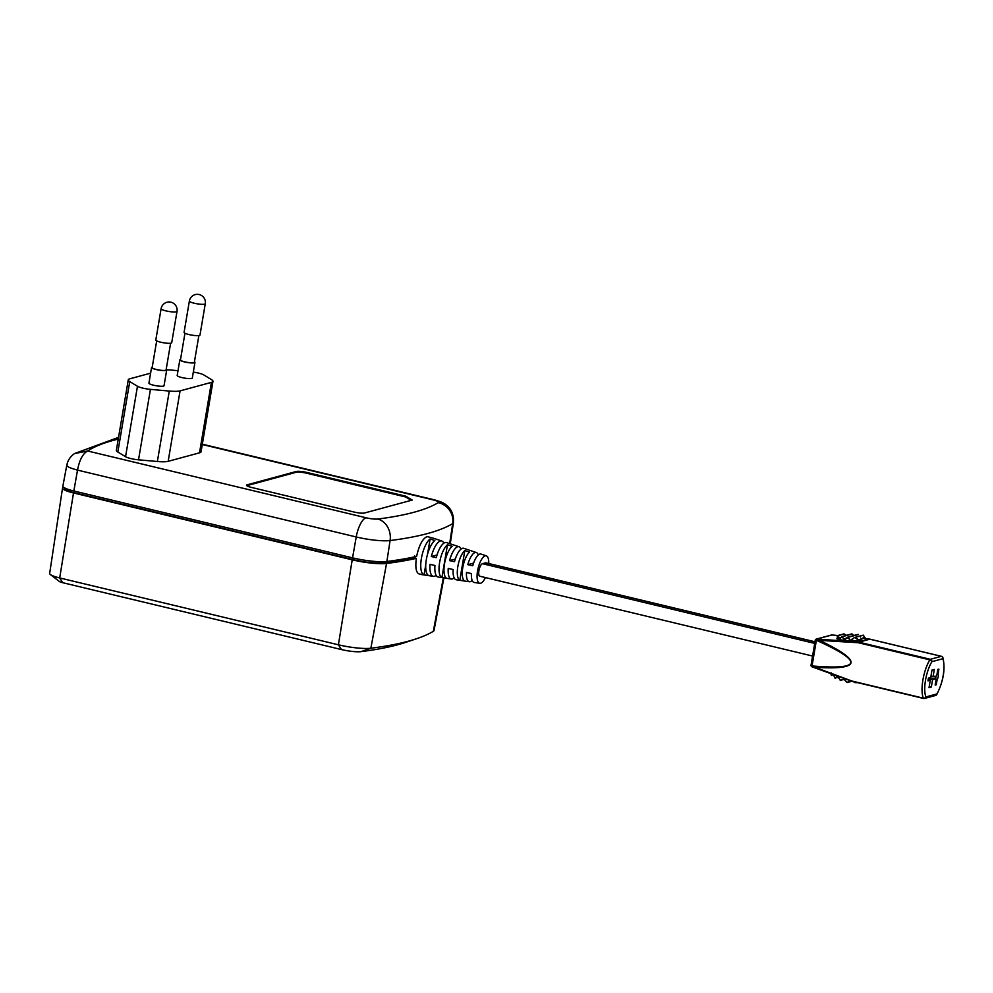 <?xml version="1.0" encoding="UTF-8"?>
<svg xmlns="http://www.w3.org/2000/svg" width="993" height="993" viewBox="0 0 993 993"><rect width="100%" height="100%" fill="white"/><g stroke="black" fill="none" stroke-linecap="round" stroke-linejoin="round"><path stroke-width="1.49" d="M189.378 301.04L184.077 332.357A8.068 1.427 9.6 0 0 188.955 334.542A8.068 1.427 9.6 0 0 199.99 335.051L205.278 303.734A8.068 8.068 0 0 0 199.208 294.549A8.068 8.068 0 0 0 189.378 301.04A8.068 1.427 9.6 0 0 194.256 303.225A8.068 1.427 9.6 0 0 204.67 304.156A8.068 1.427 9.6 0 0 205.278 303.734M161.102 308.711L155.814 340.016A8.068 1.427 9.6 0 0 160.692 342.2A8.068 1.427 9.6 0 0 171.715 342.709L177.015 311.405A8.068 8.068 0 0 0 170.945 302.207A8.068 8.068 0 0 0 161.102 308.711A8.068 1.427 9.6 0 0 165.992 310.883A8.068 1.427 9.6 0 0 176.394 311.814A8.068 1.427 9.6 0 0 177.015 311.405M184.959 333.214L180.441 359.925A7.063 1.254 9.6 0 0 184.71 361.837A7.063 1.254 9.6 0 0 194.355 362.284L198.873 335.56M180.527 359.404A7.659 1.353 9.6 0 0 179.845 359.826A7.659 1.353 9.6 0 0 184.475 361.899A7.659 1.353 9.6 0 0 194.951 362.383A7.659 1.353 9.6 0 0 194.442 361.762M179.845 359.826L177.201 375.478A7.659 1.353 9.6 0 0 181.831 377.551A7.659 1.353 9.6 0 0 192.307 378.035L194.951 362.383M156.683 340.872L152.165 367.584A7.063 1.254 9.6 0 0 156.435 369.495A7.063 1.254 9.6 0 0 166.092 369.942L170.61 343.23M152.264 367.062A7.659 1.353 9.6 0 0 151.569 367.484A7.659 1.353 9.6 0 0 156.211 369.557A7.659 1.353 9.6 0 0 166.687 370.041A7.659 1.353 9.6 0 0 166.179 369.421M151.569 367.484L148.925 383.149A7.659 1.353 9.6 0 0 153.567 385.21A7.659 1.353 9.6 0 0 164.044 385.694L166.687 370.041M150.613 373.169L129.81 378.805A20.17 3.575 9.6 0 0 128.271 379.847A20.17 3.575 9.6 0 0 129.748 381.573L137.468 386.265A10.079 1.787 9.6 0 0 142.831 388.126A10.079 1.787 9.6 0 0 150.44 389.368L169.282 391.056A20.17 3.575 9.6 0 0 180.081 390.87L211.422 382.367A20.17 3.575 9.6 0 0 212.961 381.337A20.17 3.575 9.6 0 0 211.484 379.611L203.764 374.92A10.079 1.787 9.6 0 0 193.312 372.102M128.271 379.847L116.355 450.301A20.17 3.575 9.6 0 0 117.832 452.026L125.552 456.718A10.079 1.787 9.6 0 0 130.915 458.58A10.079 1.787 9.6 0 0 138.523 459.821L157.366 461.509A20.17 3.575 9.6 0 0 168.165 461.323L199.506 452.833A20.17 3.575 9.6 0 0 201.045 451.79L212.961 381.337M864.878 638.139L863.6 635.446M858.473 634.539L848.022 637.295L850.219 640.088L851.373 640.175L854.414 637.531L851.373 640.175M860.174 640.125L858.548 640.224L854.886 637.58L859.007 639.889L864.258 637.332L859.715 639.691L864.729 637.816L864.258 637.332L865.635 638.139L864.878 640.435L845.713 640.895L836.876 638.822L838.03 635.483L839.482 638.412L838.874 638.66L841.853 636.935L844.844 639.691L847.65 637.618L850.219 640.088M853.744 635.532L852.131 633.993L842.399 636.662L843.889 639.554M844.087 633.919L837.744 635.818L838.874 638.66M844.46 679.299L846.843 682.402L844.124 679.125L840.5 680.515L838.402 677.152L840.252 680.329M838.179 676.965L835.163 678.194L833.561 674.694M831.067 673.813L831.129 674.967L832.879 674.048M450.549 543.916L455.241 545.48M443.859 543.159A18.172 6.405 103.5 0 0 441.848 541.011L437.901 539.696A18.532 6.541 -76.5 0 1 437.901 539.696L433.196 538.132A18.954 6.69 103.5 0 1 433.233 538.144A18.954 6.69 103.5 0 0 433.233 538.144L427.077 536.58C422.521 538.702 419.034 545.306 416.638 556.39A504.159 89.283 9.6 0 1 386.873 561.492L390.088 540.552A27.841 4.928 -170.4 0 1 356.226 536.965L77.516 470.111C69.274 467.877 65.823 466.114 67.164 464.786M488.767 563.528A14.113 4.977 103.5 0 0 486.359 555.857A14.113 4.977 103.5 0 0 485.242 555.844A14.113 4.977 103.5 0 0 477.745 569.908A14.113 4.977 103.5 0 0 479.78 583.301A14.113 4.977 103.5 0 0 480.612 583.239A14.113 4.977 103.5 0 0 485.403 577.566M479.78 583.301L474.182 582.457A14.61 5.151 -76.5 0 1 471.427 573.594L466.487 572.489A15.032 5.3 103.5 0 0 469.317 581.737A15.032 5.3 103.5 0 0 470.198 581.675A15.032 5.3 103.5 0 0 472.159 580.409M469.317 581.737L456.209 579.763A16.173 5.71 -76.5 0 1 453.18 569.535L448.24 568.43A16.596 5.859 103.5 0 0 451.343 579.031A16.596 5.859 103.5 0 0 452.311 578.969A16.596 5.859 103.5 0 0 454.136 577.889M451.343 579.031L438.248 577.07A17.75 6.256 -76.5 0 1 434.946 565.476L430.019 564.372A18.172 6.405 103.5 0 0 433.382 576.337A18.172 6.405 103.5 0 0 434.438 576.263A18.172 6.405 103.5 0 0 436.138 575.344M441.848 541.011A18.172 6.405 103.5 0 0 440.408 540.999A18.172 6.405 103.5 0 0 431.334 556.552L436.275 557.644A17.75 6.256 -76.5 0 1 445.112 542.55A17.75 6.256 -76.5 0 1 446.515 542.575L459.089 546.758A16.596 5.859 103.5 0 0 457.761 546.746A16.596 5.859 103.5 0 0 449.568 560.611L454.509 561.703A16.173 5.71 -76.5 0 1 462.465 548.297A16.173 5.71 -76.5 0 1 463.756 548.322L476.33 552.518A15.032 5.3 103.5 0 0 475.138 552.493A15.032 5.3 103.5 0 0 467.815 564.669L472.755 565.762A14.61 5.151 -76.5 0 1 479.842 554.057A14.61 5.151 -76.5 0 1 480.997 554.069L486.359 555.857M461.062 549.042A16.596 5.859 103.5 0 0 459.089 546.758M478.266 554.975A15.032 5.3 103.5 0 0 476.33 552.518M833.549 674.47L834.952 677.809L837.62 676.63L840.45 680.18L843.963 679.138M178.008 370.674L171.95 370.128A20.17 3.575 9.6 0 0 166.65 369.843M306.713 472.42A8.068 1.427 9.6 0 0 296.299 471.489L247.133 484.82A8.068 1.427 9.6 0 0 246.525 485.229A8.068 1.427 9.6 0 0 251.403 487.414L354.166 512.065A8.068 1.427 9.6 0 0 364.58 512.984L412.207 500.075L405.814 496.19L306.713 472.42L306.589 473.202A8.068 1.427 9.6 0 0 296.175 472.271L247.009 485.602A8.068 1.427 9.6 0 0 246.773 485.676M865.399 638.71L864.729 637.816M844.77 679.162L843.665 678.864M851.634 681.012L847.228 682.228L851.696 680.726M854.576 681.906L857.331 682.563M869.93 639.182A2.011 1.055 96.8 0 0 869.794 639.144A2.011 1.055 96.8 0 0 869.632 639.144L865.536 638.66M832.246 634.986A2.011 0.906 96 0 0 832.122 634.949L837.869 635.57L831.997 634.961L817.04 639.008L858.635 642.123L858.324 642.732L819.473 640.348C863.029 661.214 861.514 670.201 814.918 667.296L851.857 681.012L923.291 698.153A25.21 8.887 -76.5 0 1 929.771 659.861L858.324 642.732A2.011 0.708 -76.5 0 1 858.883 642.173L930.317 659.302L941.327 656.323L869.88 639.194L858.883 642.173A2.011 1.849 74.8 0 0 858.635 642.123L863.389 640.845M814.992 641.776L485.962 562.857A6.455 2.271 103.5 0 0 485.515 562.87L482.449 563.701A6.455 2.271 103.5 0 0 479.036 570.032A6.455 2.271 103.5 0 0 479.88 576.238L812.584 656.038M414.751 555.968L414.416 557.929L416.315 558.351C415.012 569.076 416.489 574.364 420.709 574.19M64.595 487.886L64.508 488.395A16.136 2.855 9.6 0 0 74.276 492.751L352.987 559.605A26.215 4.642 9.6 0 0 384.874 562.981A502.16 88.923 9.6 0 0 414.416 557.929M416.551 638.735L405.74 642.334A492.031 87.136 -170.4 0 1 361.018 651.644A16.087 2.855 -170.4 0 1 341.443 649.559L62.733 582.705A6.008 1.067 -170.4 0 1 59.344 581.464L50.333 574.5A16.596 2.942 9.6 0 0 59.692 577.938L338.402 644.792A26.687 4.729 9.6 0 0 370.873 648.23A502.632 89.01 9.6 0 0 416.551 638.735A502.632 89.01 9.6 0 0 433.333 631.3A26.687 4.729 9.6 0 0 434.028 630.468L443.883 577.914M63.502 487.166A504.159 89.283 9.6 0 0 62.944 487.526A18.135 3.215 9.6 0 0 62.534 488.072A18.135 3.215 9.6 0 0 73.507 492.962L352.217 559.816A28.214 5.002 9.6 0 0 386.55 563.453A504.159 89.283 9.6 0 0 416.315 558.351M62.534 488.072L49.65 573.457A16.596 2.942 9.6 0 0 50.333 574.5M118.254 439.092A485.639 85.994 9.6 0 0 87.645 450.996L74.525 453.553C70.329 456.519 67.747 460.429 66.779 465.258L62.869 486.098A18.135 3.215 9.6 0 0 73.842 491.001L352.552 557.855A28.214 5.002 9.6 0 0 386.873 561.492M450.214 543.804A28.214 5.002 9.6 0 0 450.276 543.605L453.429 522.678A27.841 4.928 -170.4 0 1 452.709 523.584A503.786 89.209 -170.4 0 1 390.088 540.552A18.147 15.404 -97.2 0 0 377.849 519.029A485.639 85.994 9.6 0 0 438.211 502.669A9.694 1.713 9.6 0 0 432.6 499.752L202.274 444.504M74.525 453.553L118.539 437.354M377.849 519.029A9.694 1.713 9.6 0 1 366.057 517.775L87.645 450.996C82.841 453.528 79.465 459.896 77.516 470.111L73.842 491.001M464.823 550.544A15.814 5.573 103.5 0 0 457.823 566.606A15.814 5.573 103.5 0 0 459.809 580.222L464.65 580.942A15.392 5.424 -76.5 0 1 462.763 567.698A15.392 5.424 -76.5 0 1 469.528 552.12L464.823 550.544L459.809 580.222M447.471 544.747A17.39 6.132 103.5 0 0 439.614 562.534A17.39 6.132 103.5 0 0 441.922 577.566L446.763 578.286A16.955 5.983 -76.5 0 1 444.541 563.639A16.955 5.983 -76.5 0 1 452.175 546.311L447.471 544.747L441.922 577.566M430.118 538.963A18.954 6.69 103.5 0 0 421.392 558.476A18.954 6.69 103.5 0 0 424.036 574.91L428.877 575.63A18.532 6.541 -76.5 0 1 426.332 559.58A18.532 6.541 -76.5 0 1 434.822 540.527L430.118 538.963L427.549 554.144M424.036 574.91L425.749 564.831M431.334 556.552L437.019 555M449.568 560.611L455.291 559.059M467.815 564.669L473.587 563.105M937.826 669.419L936.933 674.644A3.029 1.067 103.5 0 0 935.878 677.412A3.029 1.067 103.5 0 0 936.064 679.845L935.17 685.071L936.25 684.785L937.131 679.547A3.029 1.067 103.5 0 0 938.186 676.792A3.029 1.067 103.5 0 0 938.013 674.359L938.894 669.121L937.826 669.419M933.048 676.878L934.301 669.443L931.993 670.064L930.739 677.499L928.43 678.12L927.971 680.863L930.28 680.242L929.014 687.677L931.322 687.057L932.576 679.609L934.885 678.989L935.344 676.245L930.925 676.37M811.281 664.491L810.996 665.484L812.038 665.943C862.209 670.138 863.662 661.586 816.383 640.286L812.038 665.943A2.011 0.931 95.9 0 0 812.063 666.576L814.918 667.296M851.994 681.248L851.857 681.012A2.011 0.708 -76.5 0 0 852.118 681.322A2.011 0.708 -76.5 0 0 852.255 681.31L923.44 698.389M811.045 665.124L810.996 665.484A1.949 1.278 -5.6 0 0 811.082 665.856A1.949 1.278 -5.6 0 0 812.063 666.576L812.324 666.874M815.526 639.666A2.011 1.849 -105.2 0 1 817.04 639.008L816.618 639.666L819.473 640.348M832.122 634.949A2.011 0.906 96 0 0 831.997 634.961A2.011 1.849 -105.2 0 0 831.389 635.011A2.011 2.011 0 0 1 832.122 634.949M816.606 639.666A1.949 0.695 -158.2 0 0 815.365 639.777A1.949 0.695 -158.2 0 0 815.34 639.827L816.383 640.286A2.011 0.832 113.2 0 1 816.606 639.666M856.599 682.675L853.446 681.632M833.388 674.446L831.625 675.414L831.129 672.857M833.499 674.619L834.852 677.958L838.464 677.338L834.914 677.996M840.45 680.18L844.546 679.46L840.45 680.18M843.901 679.15L846.892 682.414M860.447 637.059L859.739 636.066M844.844 639.691L844.36 639.256L847.662 637.183L858.051 634.366L847.786 637.171M846.421 635.346L844.025 633.894L846.47 635.346M839.619 638.598L842.399 636.662L839.569 638.871M858.548 640.224L860.137 639.43M851.584 639.467L854.526 637.481L863.488 635.247L854.663 637.469M929.771 677.76L934.885 678.989M928.356 678.604L932.576 679.609M929.212 686.548L931.322 687.057M928.157 679.733L930.28 680.242M937.032 674.123L938.013 674.359M935.84 679.237L937.131 679.547M935.269 684.549L936.25 684.785M411.226 500.348L405.678 496.972L306.589 473.202M405.678 496.972L405.814 496.19M150.44 389.368L138.523 459.821M842.163 636.538L852.131 634.03M811.082 665.856A2.011 2.011 0 0 0 812.2 666.886L851.932 681.26L847.252 682.526L851.932 681.26A2.011 2.011 0 0 0 852.118 681.322L923.564 698.451A2.011 0.708 -76.5 0 1 923.291 698.153A2.011 1.676 159.5 0 0 925.873 696.937L936.871 693.946A23.187 8.18 103.5 0 0 942.829 658.719L931.831 661.71A23.187 8.18 103.5 0 0 925.873 696.937A2.011 1.849 74.8 0 1 923.701 698.451A2.011 0.708 -76.5 0 1 923.564 698.451A2.011 2.011 0 0 0 924.557 698.439L935.555 695.46A2.011 2.011 0 0 0 936.771 694.529A2.011 1.229 -149.7 0 0 936.871 693.946A2.011 1.849 74.8 0 1 935.555 695.46M864.878 640.435L869.632 639.144A2.011 1.849 -105.2 0 1 869.88 639.194A2.011 0.708 -76.5 0 1 870.017 639.182A2.011 0.708 -76.5 0 1 870.141 639.256M384.874 562.981L385.098 561.666M433.333 631.3L443.337 577.827M361.018 651.644L370.873 648.23L386.55 563.453M341.443 649.559L338.402 644.792L352.217 559.816M62.733 582.705L59.692 577.938L73.507 492.962M352.987 559.605L353.247 558.016M74.276 492.751L74.537 491.175M352.552 557.855L356.226 536.965A18.147 6.405 103.5 0 1 366.057 517.775M449.668 543.618L452.709 523.584A18.147 17.502 -121.2 0 0 438.211 502.669M202.336 444.181L433.854 499.715A18.147 6.405 103.5 0 0 432.6 499.752M814.719 643.402L482.449 563.701M814.98 641.888L485.515 562.87M929.771 659.861A2.011 0.708 -76.5 0 1 930.317 659.302A2.011 1.849 74.8 0 1 931.831 661.71A2.011 1.229 -149.7 0 0 929.771 659.861M942.183 656.795A2.011 1.676 159.5 0 1 942.829 658.719A2.011 1.849 74.8 0 0 941.327 656.323A2.011 0.708 -76.5 0 1 941.463 656.323A2.011 0.708 -76.5 0 1 941.612 656.423M936.511 694.79A2.011 1.229 -149.7 0 0 936.771 694.529C943.474 681.161 945.51 668.835 942.878 657.577A2.011 2.011 0 0 0 941.463 656.323L870.017 639.182A2.011 2.011 0 0 0 869.794 639.144L865.548 638.648M844.36 639.256L845.167 639.033M838.179 635.47L843.851 633.906L838.03 635.483L837.211 636.848M841.915 636.6L851.758 633.906L853.769 635.532M296.175 472.271L296.299 471.489M247.009 485.602L247.133 484.82M129.748 381.573L117.832 452.026M137.468 386.265L125.552 456.718M169.282 391.056L157.366 461.509M180.081 390.87L168.165 461.323M211.422 382.367L199.506 452.833M865.015 638.313L863.327 635.148L854.414 637.531M433.854 499.715C440.247 501.428 444.206 503.079 445.733 504.655C451.405 508.726 453.962 514.734 453.429 522.678M433.382 576.337L419.58 574.264M815.365 639.777A2.011 2.011 0 0 1 816.432 639.07L831.389 635.011M811.02 665.285L815.303 639.926M853.297 681.595L854.961 682.638L857.518 682.613M847.525 637.245L844.695 639.38"/></g></svg>
